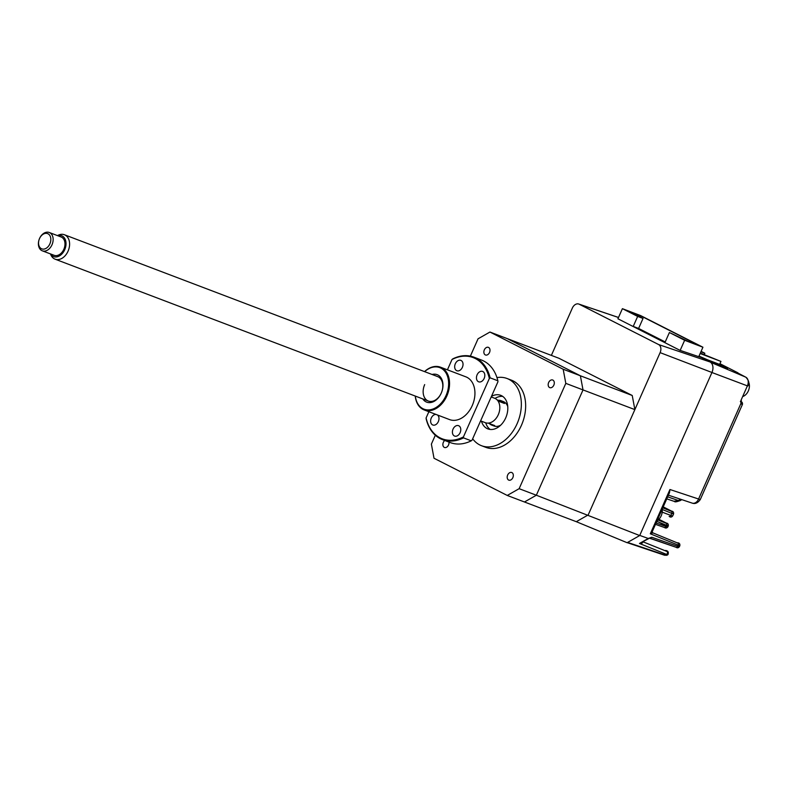 <?xml version="1.0" encoding="UTF-8"?>
<svg xmlns="http://www.w3.org/2000/svg" width="788" height="788" viewBox="0 0 788 788"><rect width="100%" height="100%" fill="white"/><g stroke="black" fill="none" stroke-linecap="round" stroke-linejoin="round"><path stroke-width="1.18" d="M701.103 351.349L704.856 353.26L700.916 351.763M704.265 354.58L704.856 353.26M702.788 358.008L719.631 364.411L727.472 368.685M721.01 365.957L727.58 368.449M700.138 353.516L720.951 361.426L719.631 364.411M700.335 353.083L720.951 361.426M698.749 356.668L702.926 347.222L684.644 340.278L680.162 350.384M702.926 347.222L640.683 315.614L622.402 308.669L617.91 318.805M660.748 340.564L665.121 342.051L641.678 330.152L641.412 330.743M641.678 330.152L637.305 328.655M660.817 340.416L664.964 342.524L669.396 332.526L688.673 341.637L699.862 345.883L640.319 315.643L639.797 316.815M640.319 315.643L629.129 311.398L643.028 318.451L638.605 328.448L633.227 326.409L637.374 328.517M643.028 318.451L637.65 316.412L633.227 326.409M665.22 341.962L638.605 328.448M637.65 316.412L622.402 308.669M684.644 340.278L669.396 332.526M632.232 395.487L580.382 375.777L507.147 338.584L558.987 358.294L632.232 395.487L634.862 409.612L588.193 514.938L576.304 521.686L627.1 542.705L639.689 535.554L711.948 372.488A8.55 6.068 -69.2 0 0 709.978 361.928L658.61 344.553A6.54 4.639 110.8 0 1 660.117 352.63L588.193 514.938L576.304 521.686L524.463 501.986L536.352 495.228L583.021 389.912L580.382 375.777L507.147 338.584L489.939 332.043L478.05 338.801L470.367 356.127M435.321 435.232L431.381 444.127L434.011 458.252L507.245 495.445L524.463 501.986L536.352 495.228L639.689 535.554M617.92 318.776L679.945 350.315L701.369 357.555L709.978 361.928M551.373 355.398L572.354 308.059A6.54 4.639 110.8 0 1 578.707 304.02A6.54 4.639 110.8 0 1 579.15 304.198L658.61 344.553M634.862 409.612L565.814 383.372L563.174 369.237L489.939 332.043M553.836 385.145A4.088 2.896 110.8 0 1 549.797 387.647A4.088 2.896 110.8 0 1 548.655 382.515A4.088 2.896 110.8 0 1 552.693 380.013A4.088 2.896 110.8 0 1 553.836 385.145M496.972 377.59A35.953 25.521 110.8 0 1 507.058 378.506A35.953 25.521 110.8 0 1 517.115 423.698A35.953 25.521 110.8 0 1 481.517 445.712A35.953 25.521 110.8 0 1 472.672 438.788M507.058 378.506L511.363 380.141A35.953 25.521 110.8 0 1 521.42 425.333A35.953 25.521 110.8 0 1 485.822 447.348L481.517 445.712M481.458 421.216A17.976 12.766 -69.2 0 0 487.91 428.908A17.976 12.766 -69.2 0 0 505.699 417.906A17.976 12.766 -69.2 0 0 500.675 395.31A17.976 12.766 -69.2 0 0 491.476 396.344M490.166 429.45A17.976 12.766 110.8 0 1 485.753 422.841M489.348 423.53A13.071 9.279 -69.2 0 0 491.801 425.146A13.071 9.279 -69.2 0 0 494.706 425.569L488.255 423.117A13.071 9.279 -69.2 0 0 498.292 414.685A13.071 9.279 -69.2 0 0 498.036 401.033L504.487 403.486A13.071 9.279 -69.2 0 0 501.089 400.708A13.071 9.279 -69.2 0 0 498.183 400.284L497.08 399.871M507.767 406.608A13.071 9.279 -69.2 0 0 503.236 401.525L501.089 400.708M502.123 401.21A13.071 9.279 -69.2 0 0 499.878 401.151M489.525 352.482A4.088 2.896 110.8 0 1 485.477 354.984A4.088 2.896 110.8 0 1 484.334 349.852A4.088 2.896 110.8 0 1 488.383 347.35A4.088 2.896 110.8 0 1 489.525 352.482M448.963 442.078A4.088 2.896 110.8 0 1 448.539 444.974A4.088 2.896 110.8 0 1 444.491 447.476A4.088 2.896 110.8 0 1 443.349 442.344A4.088 2.896 110.8 0 1 444.728 440.472M512.85 477.636A4.088 2.896 110.8 0 1 508.812 480.138A4.088 2.896 110.8 0 1 507.669 475.006A4.088 2.896 110.8 0 1 511.707 472.505A4.088 2.896 110.8 0 1 512.85 477.636M507.245 495.445L519.134 488.688L536.352 495.228L583.021 389.912L580.382 375.777L563.174 369.237M519.134 488.688L565.814 383.372M498.183 400.284L504.487 403.486M491.495 424.348A13.071 9.279 -69.2 0 0 492.914 425.461M491.801 425.146L493.948 425.963A13.071 9.279 -69.2 0 0 500.705 425.175M495.031 398.423A17.976 12.766 110.8 0 1 502.724 396.403M643.195 541.888L666.904 551.442A1.635 1.221 112 0 1 666.51 554.368L639.462 543.464L650.287 537.78M643.067 541.957L641.984 543.267L639.462 543.464L648.248 538.47L651.765 537.258L650.08 538.234L675.937 547.227A1.635 1.192 109.2 0 0 677.641 546.271C679.926 547.039 679.945 546.842 677.719 545.68M656.808 521.341L666.481 525.291C668.835 526.207 668.874 526.079 666.599 524.897M658.532 522.04L666.155 525.911C668.421 527.103 668.352 527.29 665.968 526.463L656.079 522.986M665.84 526.423A1.635 1.143 116.9 0 0 666.155 525.911L666.195 525.941M658.118 520.011L666.126 523.281A1.635 1.162 112.2 0 1 666.481 525.291L665.968 526.463A1.635 1.162 109.4 0 1 664.284 527.438L655.478 524.335M665.673 550.516A1.635 1.143 116.9 0 0 665.614 550.487C668.076 550.792 668.854 552.181 667.948 554.654L666.51 554.368L665.259 555.077L666.806 555.304L664.442 555.195A1.635 1.172 -71.4 0 0 665.259 555.077L627.612 542.41M660.117 352.63L711.948 372.488A8.501 6.028 110.8 0 1 711.938 372.517L639.748 535.416L648.248 538.47M652.021 532.521L677.779 543.08A1.635 1.192 112.1 0 1 678.163 545.099L650.317 533.791L669.938 489.515L669.495 492.707L652.218 531.693L652.71 532.895A1.635 1.448 119.1 0 0 652.828 532.944L650.317 533.791L652.159 530.915M740.434 401.525C742.03 401.801 742.7 402.757 742.444 404.402L741.813 404.293A1.635 1.478 -72.6 0 0 741.222 402.205M740.356 401.496L741.212 402.185A1.635 1.093 148.9 0 1 740.878 403.574L740.917 400.501L747.398 385.874L711.938 372.517M741.813 404.293L740.878 403.574L698.552 499.07A6.54 4.748 108.5 0 1 692.228 503.128A6.54 4.748 108.5 0 1 692.209 503.118L668.401 495.169M680.704 499.277A9.633 6.846 -69.2 0 0 678.429 500.538A6.54 3.004 52.3 0 0 680.536 500.429C676.793 501.867 674.764 502.212 674.459 501.454L666.766 498.863M667.663 496.844L678.429 500.538L674.016 501.266M651.765 537.258L677.641 546.271L678.163 545.099C680.399 545.966 680.399 545.818 678.163 544.666M736.031 372.222A1.635 1.162 -67.1 0 0 735.647 371.847L737.765 372.744A1.635 1.143 -63.1 0 1 737.814 372.763L719.956 363.692L737.765 372.744A1.635 1.162 112.9 0 1 738.248 373.345M727.541 368.538L699.005 356.087M698.808 356.531L700.709 357.338M662.797 507.827L671.415 511.353A1.635 1.162 112.2 0 1 671.77 513.362C674.124 514.278 674.164 514.14 671.888 512.968M657.054 520.779A9.151 6.501 -69.2 0 0 660.088 517.815A9.151 6.501 -69.2 0 0 662.137 509.314M743.242 396.344A9.151 6.501 -69.2 0 0 747.251 392.877A9.151 6.501 -69.2 0 0 748.6 382.121M50.54 253.953A11.19 7.939 -69.2 0 0 53.072 256.356A11.19 7.939 -69.2 0 0 64.705 249.747A11.19 7.939 -69.2 0 0 62.124 235.927A11.19 7.939 -69.2 0 0 57.514 235.622M57.425 235.582L58.479 235.1A13.071 9.279 110.8 0 1 64.399 234.735A13.071 9.279 110.8 0 1 65.04 235.021A13.071 9.279 110.8 0 1 68.251 250.722A13.071 9.279 110.8 0 1 55.111 259.183A13.071 9.279 110.8 0 1 54.461 258.897A13.071 9.279 110.8 0 1 50.925 254.977L50.452 253.913M491.21 396.955L494.637 398.255A13.071 9.279 110.8 0 1 495.278 398.541A13.071 9.279 110.8 0 1 498.479 414.232A13.071 9.279 110.8 0 1 485.349 422.693L480.601 420.891M41.803 250.594A9.801 6.964 110.8 0 1 39.4 238.823A9.801 6.964 110.8 0 1 49.25 232.48A9.801 6.964 110.8 0 1 49.733 232.696A9.801 6.964 110.8 0 1 52.136 244.467A9.801 6.964 110.8 0 1 42.286 250.811A9.801 6.964 110.8 0 1 41.803 250.594M42.286 250.811L54.116 255.302A9.801 6.964 -69.2 0 0 63.976 248.959A9.801 6.964 -69.2 0 0 61.572 237.188A9.801 6.964 -69.2 0 0 61.09 236.981L49.25 232.48M47.999 233.78A8.166 5.802 -69.2 0 0 39.508 238.606A8.166 5.802 -69.2 0 0 41.39 248.693A8.166 5.802 -69.2 0 0 49.88 243.866A8.166 5.802 -69.2 0 0 47.999 233.78M436.04 414.449A5.555 3.94 -69.2 0 0 431.282 418.024A5.555 3.94 -69.2 0 0 432.829 425.008A5.555 3.94 -69.2 0 0 438.335 421.6A5.555 3.94 -69.2 0 0 437.448 414.981M453.061 429.086A5.555 3.94 -69.2 0 0 454.617 436.069A5.555 3.94 -69.2 0 0 460.123 432.661A5.555 3.94 -69.2 0 0 458.567 425.678A5.555 3.94 -69.2 0 0 453.061 429.086M477.104 374.822A5.555 3.94 -69.2 0 0 478.661 381.806A5.555 3.94 -69.2 0 0 484.167 378.407A5.555 3.94 -69.2 0 0 482.611 371.424A5.555 3.94 -69.2 0 0 477.104 374.822M455.326 363.76A5.555 3.94 -69.2 0 0 456.882 370.744A5.555 3.94 -69.2 0 0 462.379 367.336A5.555 3.94 -69.2 0 0 460.822 360.352A5.555 3.94 -69.2 0 0 455.326 363.76M424.525 371.611A22.872 16.243 110.8 0 1 440.462 367.178A22.872 16.243 110.8 0 1 446.865 395.94A22.872 16.243 110.8 0 1 424.21 409.947A22.872 16.243 110.8 0 1 415.237 396.049M440.462 367.178L465.846 376.831A22.872 16.243 110.8 0 1 472.248 405.584A22.872 16.243 110.8 0 1 449.593 419.6L424.21 409.947M415.335 396.088A22.222 15.78 -69.2 0 0 428.337 409.918A22.222 15.78 -69.2 0 0 446.018 395.566A22.222 15.78 -69.2 0 0 444.412 370.843A22.222 15.78 -69.2 0 0 424.624 371.65M432.08 374.477A14.706 10.441 110.8 0 1 441.654 378.989A14.706 10.441 110.8 0 1 441.241 393.143A14.706 10.441 110.8 0 1 422.792 398.925M424.683 384.593A13.071 9.279 -69.2 0 0 427.697 400.747A13.071 9.279 -69.2 0 0 441.28 393.025A13.071 9.279 -69.2 0 0 436.956 376.378M489.338 378.476L490.126 377.836L497.868 380.781L497.947 381.747L472.051 440.177L471.263 440.827L463.521 437.882A44.118 31.323 110.8 0 1 442.482 439.615A44.118 31.323 110.8 0 1 426.17 418.911L426.101 417.945A43.468 30.86 -69.2 0 0 463.442 436.907L489.338 378.476A43.468 30.86 -69.2 0 0 451.997 359.515L447.426 369.828M442.482 439.615L450.224 442.56A44.118 31.323 -69.2 0 0 471.263 440.827M463.521 437.882L463.442 436.907M451.997 359.515L452.785 358.875A44.118 31.323 110.8 0 1 473.824 357.131A44.118 31.323 110.8 0 1 490.126 377.836M497.868 380.781A44.118 31.323 -69.2 0 0 481.566 360.077L473.824 357.131M428.859 411.72L426.101 417.945M579.15 304.198L618.481 317.505M656.158 522.799L657.507 523.488M666.155 525.911L666.441 525.271M666.205 523.005L658.886 519.292M666.904 551.442L665.555 550.457M664.333 555.146L627.199 542.646L664.442 555.195A1.635 1.172 -71.4 0 1 664.333 555.146M710.5 362.244L745.773 377.166L735.647 371.847M740.917 400.501L747.398 385.874A7.053 5.004 -69.2 0 0 745.773 377.166A1.635 1.143 116.9 0 1 745.822 377.196L735.657 372.034A1.635 1.143 -63.1 0 1 735.706 372.054M669.938 489.515L700.266 499.572C697.754 503.03 695.055 504.202 692.189 503.108M677.769 542.765L677.828 542.794C679.394 543.001 680.064 543.956 679.847 545.651L679.384 546.714C678.429 547.955 677.316 548.143 676.045 547.276L649.519 538.204M735.608 372.005A1.635 1.143 -63.1 0 1 735.657 372.034L735.086 371.739M671.494 511.077L663.22 506.871L671.553 511.097C673.129 511.314 673.799 512.269 673.573 513.953L672.676 515.982L670.854 515.441A1.635 1.162 110.8 0 1 669.15 516.406L669.239 516.435C670.46 517.42 671.603 517.273 672.676 515.982M662.147 509.432L671.77 513.362L670.854 515.441L662.186 512.141M578.707 304.02L618.501 317.466M658.896 519.292L666.264 523.035C667.84 523.252 668.51 524.197 668.283 525.891L667.82 526.955C666.815 528.187 665.673 528.364 664.382 527.477L655.478 524.345M667.948 554.654L666.806 555.304M741.212 402.185L741.35 400.619M742.444 404.402L700.266 499.572M681.778 499.631L680.536 500.429M738.533 373.492L737.814 372.763M745.822 377.196C749.024 380.634 749.683 383.569 747.822 386.002M64.399 234.735L437.626 376.585M55.111 259.183L428.337 401.033"/></g></svg>
